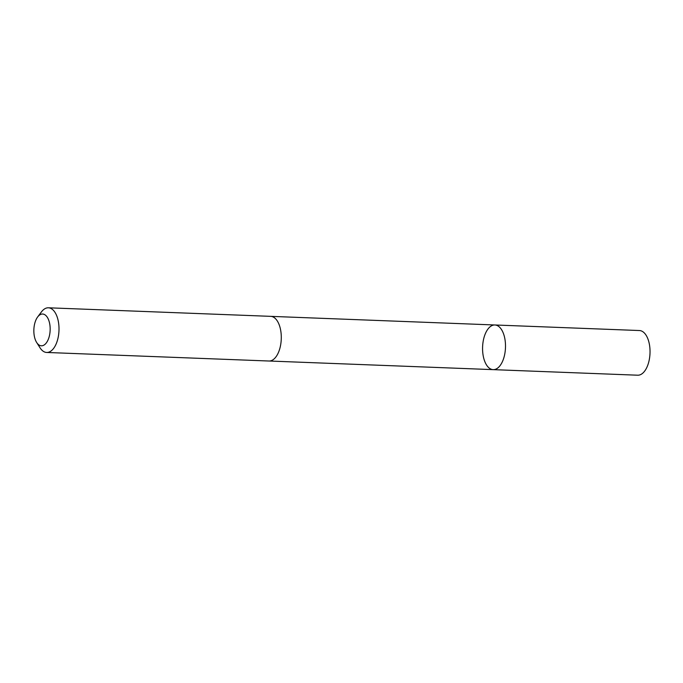 <?xml version="1.0" encoding="UTF-8"?>
<svg xmlns="http://www.w3.org/2000/svg" width="683" height="683" viewBox="0 0 683 683"><rect width="100%" height="100%" fill="white"/><g stroke="black" fill="none" stroke-linecap="round" stroke-linejoin="round"><path stroke-width="1.02" d="M504.319 336.326A22.351 11.44 92.2 0 1 503.542 358.754A22.351 11.44 92.2 0 1 493.177 369.64A22.351 11.44 92.2 0 1 482.599 346.87A22.351 11.44 92.2 0 1 494.902 324.98A22.351 11.44 92.2 0 1 504.319 336.326A22.351 11.44 92.2 0 1 503.542 358.754A22.351 11.44 92.2 0 1 493.177 369.64L637.709 375.206A22.351 11.449 -87.8 0 0 648.073 364.321A22.351 11.449 -87.8 0 0 648.85 341.884A22.351 11.449 -87.8 0 0 639.425 330.538L494.902 324.98A22.351 11.44 92.2 0 1 504.319 336.326M36.66 342.482L40.032 347.801A22.351 11.449 -87.8 0 0 46.683 352.462L268.957 361.017A22.351 11.449 -87.8 0 0 281.259 339.118A22.351 11.449 -87.8 0 0 270.681 316.349L48.399 307.794A22.351 11.449 -87.8 0 0 41.415 311.935L37.642 316.972A15.897 8.145 -87.8 0 0 34.688 337.726A15.897 8.145 -87.8 0 0 36.66 342.482A15.897 8.145 -87.8 0 0 47.622 340.817A15.897 8.145 -87.8 0 0 48.442 319.473A15.897 8.145 -87.8 0 0 37.642 316.972M46.683 352.462A22.351 11.449 -87.8 0 0 58.977 330.563A22.351 11.449 -87.8 0 0 48.399 307.794M269.247 361.017L493.177 369.64M270.963 316.366L494.902 324.98"/></g></svg>
